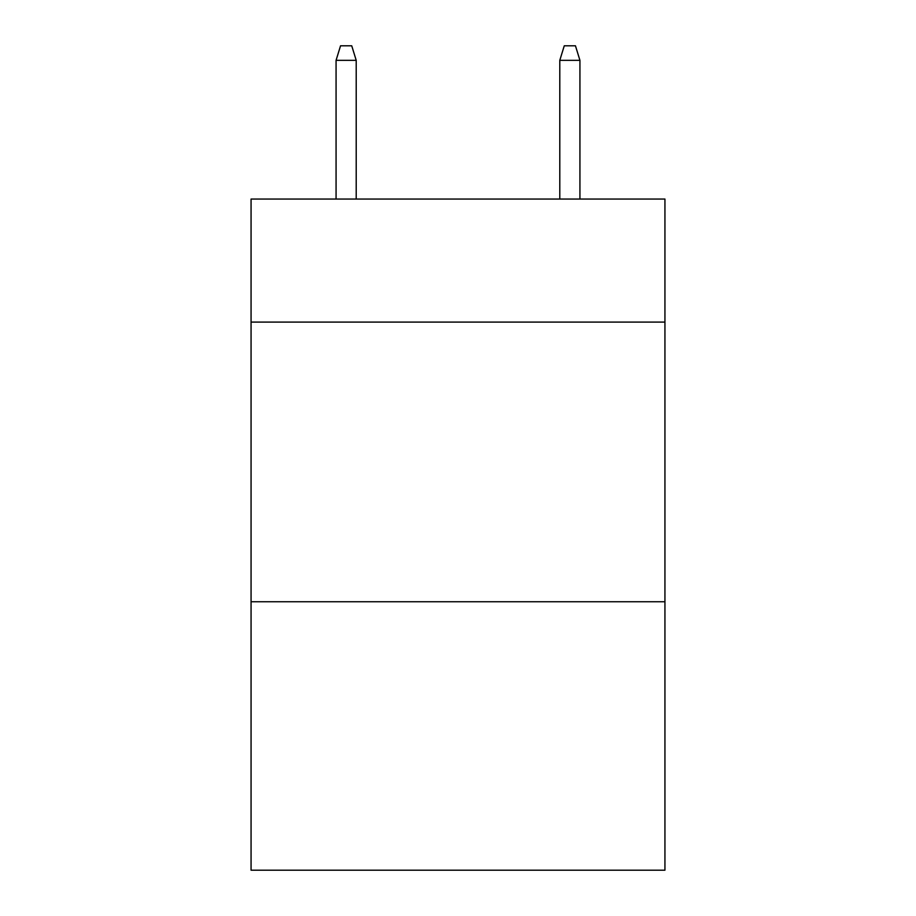 <?xml version="1.0" encoding="UTF-8"?>
<svg xmlns="http://www.w3.org/2000/svg" width="916" height="916" viewBox="0 0 916 916"><rect width="100%" height="100%" fill="white"/><g stroke="black" fill="none" stroke-linecap="round" stroke-linejoin="round"><path stroke-width="1.37" d="M664.936 322.089L664.936 199.047L251.064 199.047L251.064 322.089L664.936 322.089L664.936 870.2L251.064 870.2L251.064 322.089M664.936 601.743L251.064 601.743M356.21 199.047L356.21 60.342L336.069 60.342L336.069 199.047M336.069 60.342L340.546 45.8L351.733 45.8L356.21 60.342M559.79 60.342L564.267 45.8L575.454 45.8L579.931 60.342L559.79 60.342L559.79 199.047M579.931 60.342L579.931 199.047"/></g></svg>

